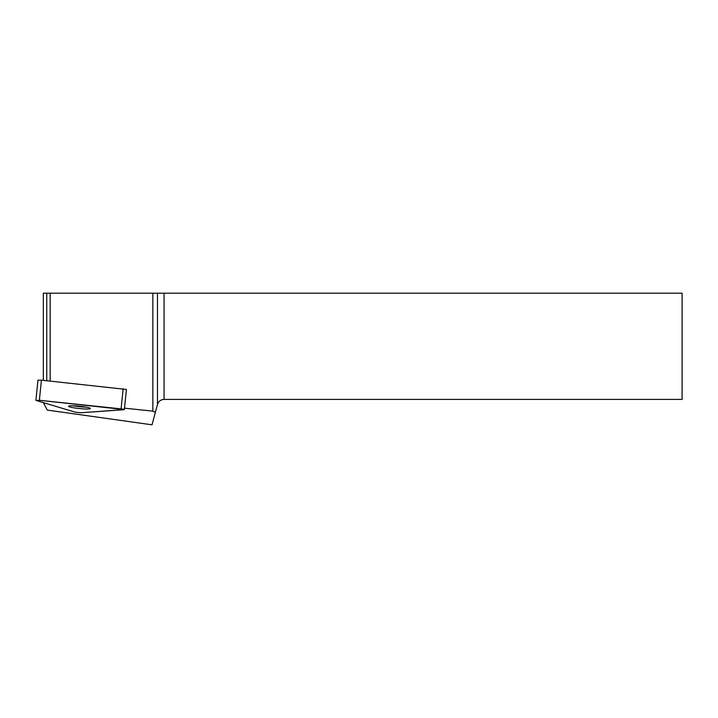 <?xml version="1.0" encoding="UTF-8"?>
<svg xmlns="http://www.w3.org/2000/svg" width="718" height="718" viewBox="0 0 718 718"><rect width="100%" height="100%" fill="white"/><g stroke="black" fill="none" stroke-linecap="round" stroke-linejoin="round"><path stroke-width="1.08" d="M35.9 400.285L37.973 380.172L41.447 380.172L126.431 389.461L124.358 409.574L39.364 400.285L36.304 400.509L75.157 412.159L80.99 412.769L124.358 409.574M70.14 405.823A11.003 1.167 -174.1 0 0 68.506 406.253A11.003 1.167 -174.1 0 0 79.339 408.542A11.003 1.167 -174.1 0 0 90.405 408.515A11.003 1.167 -174.1 0 0 82.498 406.567A11.003 1.167 -174.1 0 0 70.14 405.823M43.358 402.618L47.262 410.086L152.019 424.814L155.348 412.392L152.862 411.145L124.501 408.165M43.331 380.369L43.331 293.186L152.862 293.186L152.862 411.145M50.17 293.186L50.17 381.087M46.742 293.186L46.742 380.728M152.862 293.186L682.1 293.186L682.1 399.396L164.072 399.396C160.733 399.603 158.534 401.29 157.475 404.458L155.348 412.392M86.16 407.142A11.003 1.167 5.9 0 1 72.958 405.778M80.99 412.769L123.855 409.709C124.824 409.52 123.9 409.242 121.082 408.874L39.364 400.285L36.304 400.509L75.157 412.159L80.99 412.769M41.447 380.172L39.364 400.285M121.082 408.874L123.155 388.761M157.475 404.458L157.475 293.186M164.072 293.186L164.072 399.396"/></g></svg>

